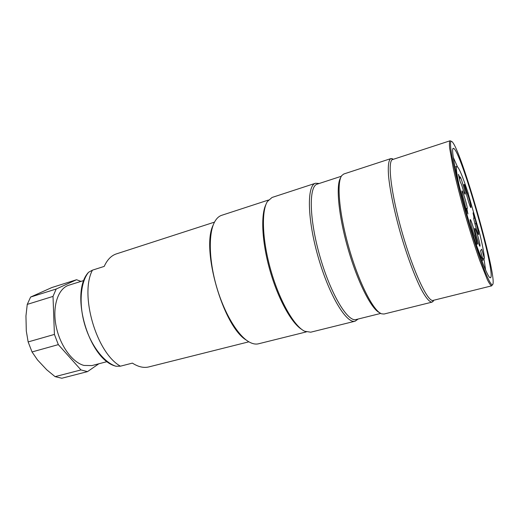 <?xml version="1.0" encoding="UTF-8"?>
<svg xmlns="http://www.w3.org/2000/svg" width="519" height="519" viewBox="0 0 519 519"><rect width="100%" height="100%" fill="white"/><g stroke="black" fill="none" stroke-linecap="round" stroke-linejoin="round"><path stroke-width="0.78" d="M390.885 158.6L343.844 173.982L341.872 175.467C336.409 181.922 339.082 213.594 349.066 248.277C358.999 282.972 373.524 311.244 381.582 313.813L384.041 314.027L432.08 302.123C429.524 302.253 425.865 297.9 421.104 289.051C414.662 276.29 407 255.737 400.538 233.505C394.226 211.227 389.814 189.74 388.517 175.5C387.855 165.477 388.647 159.839 390.885 158.6L393.396 159.275M433.852 300.216L432.08 302.123M492.297 284.886L491.701 285.839C490.753 285.567 489.326 283.543 487.412 279.773L479.803 260.674C475.125 247.407 470.285 232.155 465.277 214.918C460.385 197.655 456.396 182.156 453.321 168.428L449.649 148.194C449.266 143.99 449.409 141.518 450.064 140.785L451.076 141.278M451.147 141.311C450.09 142.135 450.401 147.409 452.081 157.127C454.663 170.985 459.899 192.296 466.27 214.632C472.712 236.949 479.582 257.794 484.74 270.918C488.47 280.046 491.006 284.678 492.343 284.814C499.33 283.283 460.347 146.04 451.686 141.434L450.083 140.779L392.688 159.508C387.168 160.488 391.015 193.821 402.29 232.999C413.507 272.196 427.928 302.493 433.125 300.397L491.701 285.839M453.697 148.408C461.287 151.665 496.884 276.951 490.39 277.743C488.048 278.975 477.195 250.353 466.905 214.451C456.584 178.555 450.609 148.538 453.249 148.337L453.697 148.408M340.652 177.725C335.631 185.043 338.557 216.287 348.32 249.749C358.039 283.225 372.052 310.232 379.921 312.788M341.346 176.259L317.252 184.128C308.669 186.159 309.162 219.135 319.976 256.626C330.694 294.143 347.762 322.357 356.118 319.535L380.712 313.424M315.539 183.239L272.047 197.467L267.434 201.476C261.154 211.233 262.218 240.394 270.944 270.697C279.624 301.02 294.182 326.302 304.685 331.252L310.719 332.199L355.139 321.19C346.582 324.083 329.13 295.376 318.205 257.132C307.183 218.914 306.755 185.328 315.539 183.239L319.25 183.473M358.162 319.029L355.139 321.19M266.007 204.363C260.57 214.924 261.933 242.542 270.101 270.944C278.236 299.346 291.73 323.486 301.941 329.559M268.446 200.049L221.639 215.327C218.888 216.222 216.559 218.395 214.658 221.853C208.385 233.187 208.794 259.656 216.462 286.339C224.111 313.028 237.806 335.683 249.139 341.963C252.578 343.883 255.705 344.493 258.507 343.792L306.294 331.913M246.363 340.133C223.151 326.652 200.749 248.614 213.283 224.876M485.641 270.198L483.916 258.475M457.401 166.657L453.223 157.257M478.421 242.821L475.981 234.653M476.63 237.06L477.662 240.524M476.786 237.618L477.486 239.979M478.038 236.709C479.601 242.315 480.25 245.481 479.984 246.214C479.219 246.927 473.853 228.062 474.891 228.295C475.449 228.691 476.5 231.5 478.038 236.709M466.107 192.328L466.646 191.719C468.268 195.202 471.641 207.795 470.889 207.594C470.376 208.216 466.399 195.306 466.017 191.738L463.934 184.505L464.583 184.556L463.999 184.732M459.419 178.653L460.061 178.192L460.055 176.895C460.807 176.233 466.062 194.359 465.076 194.216C464.466 193.73 463.344 190.687 461.702 185.095L460.042 181.274L458.394 174.326L460.061 178.192M466.795 208.359L467.924 213.958L465.757 208.236L464.628 202.631C462.617 195.948 461.728 192.024 461.968 190.843C462.779 190.162 468.177 208.859 467.132 208.716L465.751 208.203M475.391 236.19L477.584 243.807L477.032 244.378L474.82 236.683C473.133 233.381 469.397 219.31 470.266 219.569C470.863 218.953 474.898 232.032 475.391 236.19L474.483 235.924M474.995 224.176L476.066 223.3C477.973 229.664 478.829 233.427 478.635 234.601C477.941 235.243 472.9 217.597 473.834 217.792L473.769 218.389M468.119 193.36L478.966 231.065M459.51 186.944C456.61 173.923 455.727 167.092 456.863 166.443C458.77 167.118 462.559 176.077 468.222 193.328M461.261 193.704L461.774 195.799M473.334 235.678L472.452 232.986M482.787 258.767L484.35 258.358L481.716 249.211L480.477 250.742L483.176 260.129L481.749 260.499M483.176 260.129C481.587 258.391 478.94 252.247 475.229 241.698M479.069 231.033C482.398 244.371 484.156 253.48 484.35 258.358M477.584 243.807L476.922 243.988M464.583 184.556L466.646 191.719M474.126 218.097L473.036 212.874L474.969 218.084L476.066 223.3M474.969 218.084L473.769 218.421M30.621 297.05L56.182 289.025L76.572 279.728L51.855 287.532L30.621 297.05L27.248 304.394L25.95 315.967L26.3 330.999L28.143 341.93L32.035 351.953L37.511 359.939L46.762 369.813L55.092 376.645L61.819 378.241L87.49 371.63L80.97 369.93L58.316 344.622L32.035 351.953M55.092 376.645L80.97 369.93M28.143 341.93L54.417 334.418L53.016 296.401L27.248 304.394M58.316 344.622L54.417 334.418M53.016 296.401L56.182 289.025M76.572 279.728L80.996 281.395M98.857 363.774L87.49 371.63M83.974 280.461L68.878 285.197C58.336 288.317 52.276 305.555 55.916 325.16C59.471 344.765 72.07 362.392 83.981 365.434L91.947 365.577L107.264 361.587M248.873 341.813L148.843 366.914C143.802 368.172 138.314 366.907 132.397 363.118L120.427 366.18L115.958 366.245C103.923 362.457 90.799 345.459 84.727 324.589C78.629 303.732 80.497 282.161 88.561 272.28L92.434 270.159L104.209 266.403C107.238 259.727 111.306 255.549 116.399 253.888L214.522 222.119M92.434 270.159C79.426 294.734 96.398 352.881 120.427 366.18M492.343 284.814L491.714 285.833M393.298 159.307L391.819 158.542M433.748 300.242L432.898 301.675M489.488 277.25L490.39 277.743M452.75 149.238L453.249 148.337M456.863 166.443L454.962 167.04M115.458 366.077C88.567 359.2 69.397 292.398 88.541 272.306"/></g></svg>
